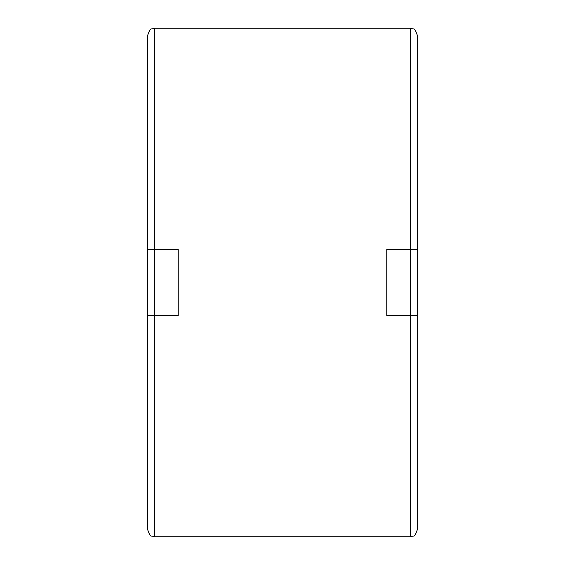 <?xml version="1.0" encoding="UTF-8"?>
<svg xmlns="http://www.w3.org/2000/svg" width="565" height="565" viewBox="0 0 565 565"><rect width="100%" height="100%" fill="white"/><g stroke="black" fill="none" stroke-linecap="round" stroke-linejoin="round"><path stroke-width="0.85" d="M417.252 249.448L417.252 529.885C415.699 534.469 414.42 536.524 413.411 536.051L410.388 536.75L154.612 536.75L154.612 315.553L147.748 315.553L147.748 249.448L178.258 249.448L178.258 315.553L154.612 315.553L154.612 28.25L410.388 28.25L410.388 249.448L417.252 249.448L417.252 35.115C415.699 30.531 414.42 28.476 413.411 28.949L410.388 28.25M417.252 315.553L386.743 315.553L386.743 249.448L410.388 249.448L410.388 536.75M154.612 536.75L151.589 536.051C150.58 536.524 149.301 534.469 147.748 529.885L147.748 315.553M147.748 249.448L147.748 35.115C149.301 30.531 150.58 28.476 151.589 28.949L154.612 28.25"/></g></svg>
